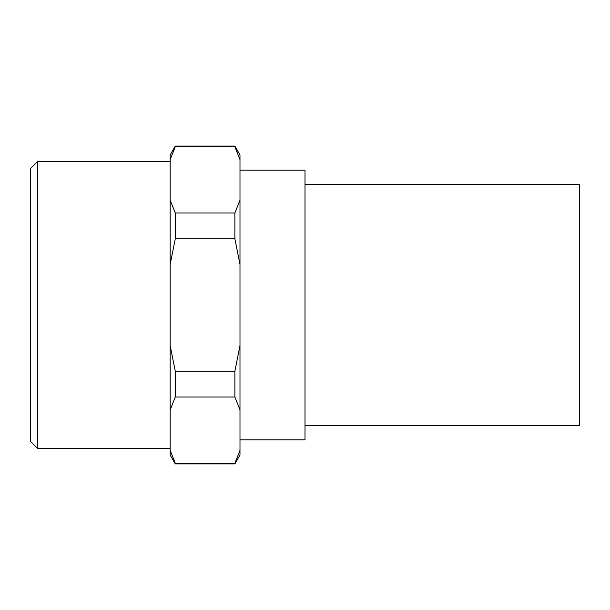 <?xml version="1.0" encoding="UTF-8"?>
<svg xmlns="http://www.w3.org/2000/svg" width="610" height="610" viewBox="0 0 610 610"><rect width="100%" height="100%" fill="white"/><g stroke="black" fill="none" stroke-linecap="round" stroke-linejoin="round"><path stroke-width="0.91" d="M170.159 161.467L37.614 161.467L30.5 168.581L30.5 441.419L37.614 448.533L170.159 448.533M170.159 450.401L170.159 455.06L175.276 463.92L234.873 463.92L239.989 455.06L239.989 450.401L234.873 463.219L175.276 463.219L170.159 450.401L170.159 409.836L175.276 397.018L234.873 397.018L239.989 409.836L239.989 450.401M239.989 439.841L305 439.841L305 170.159L239.989 170.159M305 425.391L579.5 425.391L579.5 184.609L305 184.609M239.989 159.599L239.989 154.94L234.873 146.08L175.276 146.08L170.159 154.94L170.159 159.599L175.276 146.781L234.873 146.781L239.989 159.599L239.989 200.164L234.873 212.981L175.276 212.981L170.159 200.164L170.159 159.599M239.989 345.565L234.873 371.208L175.276 371.208L170.159 345.565L170.159 264.435L175.276 238.792L234.873 238.792L239.989 264.435L239.989 409.836M170.159 409.836L170.159 345.565M170.159 264.435L170.159 200.164M175.276 146.781L175.276 146.08M175.276 238.792L175.276 212.981M175.276 397.018L175.276 371.208M234.873 146.781L234.873 146.08M234.873 238.792L234.873 212.981M234.873 397.018L234.873 371.208M239.989 264.435L239.989 200.164M234.873 463.92L234.873 463.219M175.276 463.92L175.276 463.219M37.614 448.533L37.614 161.467"/></g></svg>
